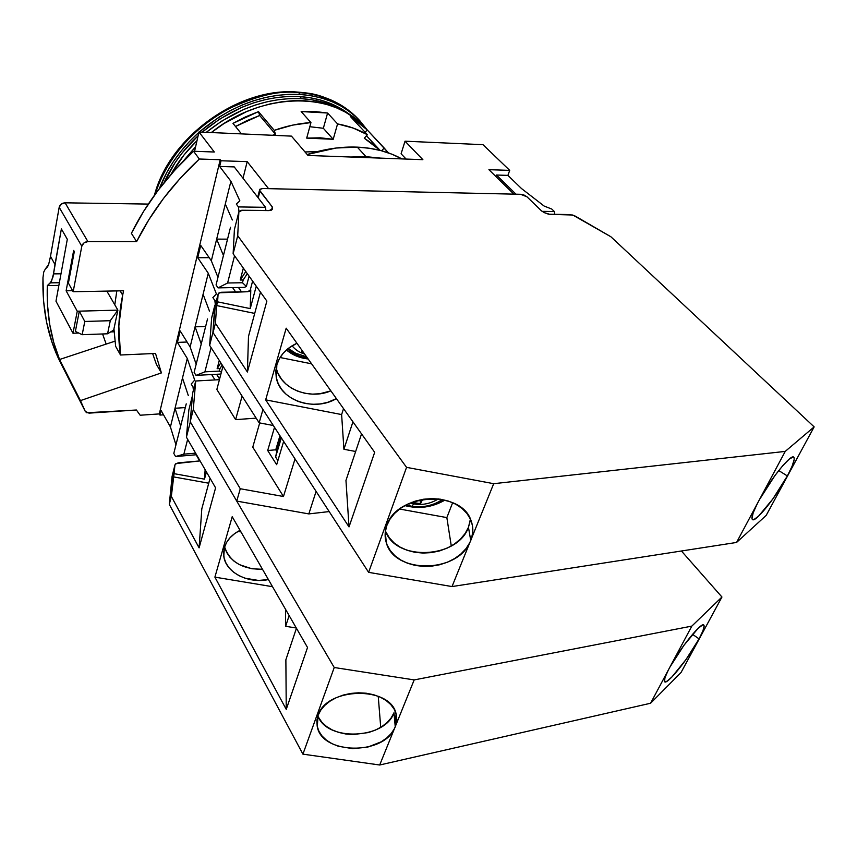 <?xml version="1.0" encoding="UTF-8"?>
<svg xmlns="http://www.w3.org/2000/svg" width="857" height="857" viewBox="0 0 857 857"><rect width="100%" height="100%" fill="white"/><g stroke="black" fill="none" stroke-linecap="round" stroke-linejoin="round"><path stroke-width="1.29" d="M299.725 96.573C265.199 95.148 232.675 106.996 202.166 132.139L219.917 118.919L242.167 107.179L253.726 102.84L265.391 99.594L277.025 97.462L288.52 96.455L299.725 96.573L301.621 98.673L299.725 96.573L310.545 97.805L320.85 100.108L330.534 103.461L339.522 107.789L350.867 115.47C337.08 104.329 320.036 98.03 299.725 96.573M198.117 135.749C183.162 149.696 171.807 165.347 164.03 182.712L175.053 162.712L182.359 152.685L198.117 135.749M170.832 174.624C177.678 162.316 186.408 150.982 196.992 140.644L184.019 154.956L170.832 174.624M206.291 132.321C236.371 108.475 268.145 97.259 301.621 98.673C317.754 99.755 331.948 104.018 344.214 111.474L332.462 105.54L322.768 102.197L312.451 99.894L301.621 98.673L290.394 98.566L278.889 99.583L267.223 101.726L255.536 104.983L243.956 109.332L221.663 121.116L206.291 132.321M300.293 94.463L298.547 92.535C240.988 87.253 171.314 136.392 155.31 194.036C166.537 157.27 197.11 125.518 225.991 110.05C255.675 95.855 279.864 90.028 298.547 92.535L297.411 92.063L298.547 92.535C318.761 92.492 338.622 101.287 358.14 118.93C343.336 103.301 323.475 94.495 298.547 92.535L300.293 94.463C325.253 96.413 345.135 105.207 359.929 120.848L367.182 129.889L356.641 117.538L349.163 111.303L340.818 105.936L331.67 101.512L321.793 98.094L311.305 95.727L300.293 94.463C264.385 92.984 230.726 105.507 199.306 132.01L218.931 117.205L230.083 110.714L241.62 105.24L253.404 100.826L265.295 97.516L277.154 95.352L288.863 94.334L300.293 94.463M159.359 188.636C167.458 167.618 180.634 148.872 198.888 132.385L189.043 141.951L180.656 151.625L173.21 161.844L166.804 172.482L159.359 188.636M365.993 156.66L380.647 158.127L365.993 156.66L357.305 147.136L365.993 156.66L350.577 157.024L365.993 156.66M401.922 158.909C389.035 151.85 374.155 147.918 357.305 147.136C341.172 146.493 324.471 148.957 307.192 154.517L336.115 148.025L357.305 147.136L369.485 148.272L381.033 150.639L391.842 154.174L401.922 158.909M195.61 453.16L183.869 454.156L187.651 439.341L183.869 454.156L195.61 453.16M219.285 360.443L217.132 368.692L220.003 368.542L219.338 371.092L204.898 371.852L211.09 347.621L204.898 371.852L219.338 371.092L221.395 372.206L219.338 371.092L220.003 368.542L217.132 368.692L219.285 360.443M243.345 268.102L240.239 280.035L243.195 279.982L242.477 282.746L227.598 282.992L234.561 255.772L227.598 282.992L242.477 282.746L246.377 286.431L244.438 287.384L218.042 287.877L227.598 282.992L218.042 287.877L244.438 287.384L246.377 286.431L242.477 282.746L243.195 279.982L240.239 280.035L243.345 268.102M245.777 271.519L240.239 280.035L245.777 271.519M220.806 362.832L217.132 368.692L220.806 362.832M186.237 403.861L173.81 453.407L175.556 456.535L183.869 454.156L175.556 456.535L196.51 454.735L175.556 456.535L173.81 453.407L186.237 403.861M193.382 390.192L193.039 387.118L191.197 384.065L194.7 380.101L187.287 358.483L182.477 378.012L188.315 395.58L182.477 378.012L175.032 408.264L185.305 407.578L175.032 408.264L170.425 426.947L175.953 444.879L170.425 426.947L187.287 358.483L177.41 342.404L187.072 342.018L177.41 342.404L180.174 330.92L190.125 346.924L196.167 364.236L190.125 346.924L195.075 326.828L205.637 326.474L195.075 326.828L190.125 346.924L180.174 330.92L177.41 342.404L187.287 358.483L194.7 380.101L191.197 384.065L193.039 387.118L194.175 387.053L193.039 387.118L193.382 390.192M207.523 318.954L194.132 372.345L195.996 375.387L204.898 371.852L195.996 375.387L220.913 374.048L195.996 375.387L194.132 372.345L207.523 318.954M215.364 304.974L214.861 300.539L212.879 297.583L216.393 293.94L208.262 273.233L203.088 294.283L209.483 311.145L203.088 294.283L195.075 326.828L208.262 273.233L197.742 257.732L209.172 257.657L197.742 257.732L200.709 245.37L211.325 260.785L217.967 277.336L211.325 260.785L216.66 239.124L227.544 239.135L216.66 239.124L211.325 260.785L200.709 245.37L197.742 257.732L208.262 273.233L216.393 293.94L212.879 297.583L214.861 300.539L216.489 300.496L214.861 300.539L215.364 304.974M230.533 227.223L216.06 284.942L218.042 287.877L216.06 284.942L230.533 227.223M85.272 411.392L80.451 400.605L161.405 372.913L156.403 364.364L152.642 353.577L156.403 364.364L161.405 372.913L80.451 400.605L85.272 411.392L60.14 361.922L85.272 411.392L86.718 412.753L136.424 410.01L140.162 415.227L159.316 413.92L220.217 159.723L199.338 159.016L193.543 151.25L174.785 170.179L158.031 190.383L143.505 211.54L131.389 233.329L136.627 241.599L148.861 219.692L163.526 198.406L180.431 178.085L199.338 159.016L193.543 151.25C166.944 176.071 146.226 203.441 131.389 233.329L136.627 241.599C151.625 211.55 172.525 184.03 199.338 159.016L220.217 159.723L221.02 160.762L247.191 161.63L268.573 188.658L247.191 161.63L243.013 178.256L247.191 161.63L221.02 160.762L219.649 166.462L230.908 181.266L225.305 203.998L230.908 181.266L239.853 200.838L236.328 204.095L238.439 206.923L238.974 211.486L238.439 206.923L236.328 204.095L239.853 200.838L230.908 181.266L219.649 166.462L234.229 166.911L265.52 207.319L265.895 210.565L265.52 207.319L238.439 206.923L265.52 207.319L234.229 166.911L219.649 166.462L221.02 160.762L220.217 159.723L159.316 413.92L159.97 415.077L161.073 410.482L170.425 426.947L161.073 410.482L159.97 415.077L163.548 414.831L159.97 415.077L159.316 413.92L140.162 415.227L136.424 410.01L89.021 413.138L85.282 411.414L60.129 361.9L52.213 342.864L46.61 322.35L43.493 300.561L42.979 277.689L43.739 272.012L45.453 268.809L43.739 272.012L42.979 277.689C42.143 309.152 47.863 337.219 60.129 361.9L60.161 361.965M247.309 273.662L243.195 279.982L247.309 273.662M222.209 365.028L220.003 368.542L222.209 365.028M50.092 258.696L50.499 256.329L54.987 264.524L61.383 228.926L53.509 273.876L60.997 273.79L53.509 273.876L51.409 281.621L47.317 285.617L58.865 285.424L47.317 285.617L47.542 305.392L49.706 324.385L53.745 342.468L59.551 359.501L80.451 400.605L59.551 359.501L106.172 344.086L102.572 333.962L106.172 344.086L114.924 341.193L59.551 359.501C50.52 337.294 46.449 312.666 47.317 285.617L50.456 282.853L59.358 282.714L50.456 282.853L52.952 277.068L54.987 264.524L50.499 256.329L48.645 264.524L45.453 268.809L47.017 267.459M551.779 209.054L554.35 211.518L554.747 214.389L554.35 211.518L542.213 211.347L554.35 211.518L551.779 209.054L544.099 206.034L551.779 209.054M249.087 276.158L246.377 286.431L249.087 276.158M223.441 255.461L216.66 239.124L225.305 203.998L232.343 219.981L225.305 203.998L216.66 239.124L223.441 255.461M201.256 343.978L195.075 326.828L201.256 343.978M180.666 426.058L175.032 408.264L180.666 426.058M211.636 374.552L215 379.93L211.636 374.552M232.622 287.609L235.643 291.969L232.622 287.609M122.669 295.151L120.13 290.844L122.669 295.151L123.59 290.78L122.669 295.151C118.298 316.297 117.57 336.244 120.494 355.002L155.513 353.448L120.494 355.002L118.834 325.981L122.669 295.151M110.296 320.689L84.789 321.471L82.176 334.691L107.564 333.791L110.296 320.689L84.789 321.471L79.305 311.155L75.373 331.423L82.176 334.691L84.789 321.471L79.305 311.155L117.891 310.138L110.296 320.689L117.891 310.138L113.681 330.106L107.564 333.791L82.176 334.691L75.373 331.423L79.305 311.155L77.248 311.209L72.995 333.244L78.737 333.041L72.995 333.244L55.984 301.203L67.307 239.296L61.383 228.926L67.307 239.296L55.984 301.203L72.995 333.244L77.248 311.209L117.891 310.138L106.846 291.101L117.891 310.138L113.681 330.106L107.564 333.791L110.296 320.689M48.817 264.031L47.713 266.506M87.907 241.578L65.078 202.82L148.304 204.084L65.078 202.82C61.95 203.045 59.99 204.544 59.187 207.298L81.801 246.227C82.647 243.409 84.682 241.867 87.907 241.578L65.078 202.82L61.254 204.095L59.187 207.298L81.801 246.227L83.954 242.949L87.907 241.578L136.627 241.599L87.907 241.578M161.405 372.913L155.513 353.448L161.405 372.913M115.641 346.346L120.494 355.002L115.641 346.346L113.949 328.852L115.641 346.346M116.82 290.909L114.795 304.792L116.82 290.909M68.41 283.099L73.166 291.734L123.59 290.78L73.166 291.734L81.801 246.227L73.166 291.734L68.41 283.099L74.313 251.551L73.67 250.426L66.128 290.812L77.248 311.209L66.128 290.812L73.67 250.426L74.313 251.551L68.41 283.099M401.087 153.778L406.1 159.059L401.087 153.778L405.029 141.191L422.876 159.681L405.029 141.191L401.087 153.778M516 194.185L496.417 175.032L507.901 175.385L521.495 188.54L544.099 206.034L521.495 188.54L507.901 175.385L509.711 170.372L507.901 175.385L496.417 175.032L516 194.185M495.892 176.521L496.417 175.032L495.892 176.521M50.499 256.329L59.187 207.298L50.499 256.329M193.543 151.25L214.304 152.01L198.974 131.999L214.304 152.01L193.543 151.25M194.571 151.282L198.974 131.999L291.444 136.124L307.995 155.449L291.444 136.124L198.974 131.999L194.571 151.282M307.995 155.449L422.876 159.681L307.995 155.449M482.973 144.672L405.029 141.191L482.973 144.672L509.711 170.372L488.918 169.686L513.879 194.143L488.918 169.686L509.711 170.372L482.973 144.672M113.317 331.83L113.681 330.106L113.317 331.83L110.66 331.927L113.317 331.83M72.588 290.684L66.128 290.812L72.588 290.684M224.416 547.537C226.644 540.274 231.861 534.543 240.046 530.322L234.722 533.547L230.083 537.671L226.602 542.395L224.416 547.537L223.602 552.872L224.159 558.207L226.087 563.338L229.28 568.062L233.618 572.208L238.921 575.625L244.984 578.196L258.493 580.446L268.402 579.557C248.209 584.003 225.53 572.38 223.784 556.204L224.416 547.537M317.904 715.916C326.881 741.808 385.082 739.312 393.974 712.788L395.248 726.8L394.456 728.579C382.736 755.617 321.782 754.331 317.283 726.682L318.065 715.445C326.196 687.003 390.438 685.739 396.063 713.72L395.248 726.8L393.974 712.788L391.135 717.941L386.978 722.655L381.665 726.757L375.398 730.1L368.414 732.564L353.33 734.545L345.789 733.988L338.622 732.403L332.088 729.864L326.442 726.436L321.889 722.258L318.633 717.48M699.066 638.883L692.542 634.33L699.066 638.883C688.867 658.165 666.285 686.232 664.55 681.54C663.875 680.169 665.118 676.366 668.299 670.131L670.003 666.928C680.683 647.217 702.472 620.618 703.94 625.267C704.7 626.896 703.072 631.427 699.066 638.883L685.975 659.579L671.92 676.976L667.003 681.261L664.55 681.529L664.978 677.651L668.299 670.131L650.581 703.243L681.058 672.477L721.948 597.018L681.058 672.477L650.581 703.243L379.694 765.001L414.177 679.912L691.824 626.113L670.003 666.928L684.004 645.214L698.112 628.352L702.483 625.085L703.672 625.021L704.143 625.996L702.933 630.848L699.066 638.883M237.978 531.436L240.988 531.951L237.978 531.436M378.237 696.27L380.722 727.347L378.237 696.27M172.257 475.603L175.149 464.344L178.16 462.844L200.067 460.905L175.878 463.583L174.903 465.126L174.067 473.664L174.903 465.126L172.257 475.603M205.134 469.7L204.48 479.149L174.067 473.664L204.48 479.149L206.419 471.928L204.48 479.149L205.134 469.7M212.193 375.43L212.429 374.509L212.193 375.43M224.609 546.916C229.762 561.881 242.392 569.337 262.488 569.294L251.829 568.759L239.285 564.581L234.025 561.164L229.74 557.029L226.58 552.326L224.673 547.216M201.802 508.822L210.072 478.281L201.802 508.822L199.103 547.869L201.802 508.822M208.733 483.209L173.264 476.846L174.067 473.664L171.336 496.407L169.3 504.377L172.118 476.149L169.3 504.377L171.336 496.407L199.103 547.869L215.589 487.847L199.103 547.869L171.336 496.407L173.264 476.846L208.733 483.209M188.851 409.903L192.471 395.559L188.851 409.903L186.419 437.199L215.589 487.847L186.419 437.199L188.851 409.903M681.422 550.997L721.948 597.018L691.824 626.113L650.581 703.243L379.694 765.001L302.917 754.149L334.23 667.507L190.318 421.869L186.419 437.199L190.318 421.869L334.23 667.507L414.177 679.912L334.23 667.507L302.917 754.149L169.3 504.377L302.917 754.149L379.694 765.001L394.456 728.579L391.21 733.517L386.732 737.984L381.183 741.83L367.717 747.111L352.72 748.664L338.29 746.243L331.927 743.63L326.453 740.18L322.061 736.013L318.933 731.289L317.176 726.158L316.876 720.812L318.065 715.445L320.7 710.26L324.696 705.461L329.913 701.219L336.158 697.716L343.196 695.081L350.749 693.42L358.537 692.788L366.26 693.227L373.609 694.706L380.315 697.169L386.121 700.512L390.813 704.615L394.231 709.296L396.245 714.395L396.802 719.709L395.891 725.043L414.177 679.912L691.824 626.113L721.948 597.018L681.422 550.997M216.596 374.284L219.596 379.04L216.596 374.284M199.692 460.937L196.146 454.767L199.692 460.937M285.874 659.761L296.436 628.235L285.874 659.761L286.249 709.371L307.534 647.506L232.204 516.696L214.893 577.136L232.204 516.696L307.534 647.506L286.249 709.371L285.874 659.761M272.515 586.691L214.893 577.136L286.249 709.371L214.893 577.136L272.515 586.691M296.297 627.999L285.627 626.296L285.499 609.241L285.627 626.296L289.152 615.583L285.627 626.296L296.297 627.999M277.175 449.443L275.611 457.027L277.882 460.605L275.611 457.027L280.85 437.102L277.175 449.443M281.332 437.841L275.611 457.027L281.332 437.841M279.95 435.71L275.75 449.807L276.768 451.403L275.75 449.807L267.695 450.503L276.661 464.687L283.646 441.398L276.661 464.687L267.695 450.503L275.75 449.807L279.95 435.71M252.761 447.161L259.703 422.93L252.761 447.161L283.463 496.503L252.761 447.161M274.508 427.322L267.695 450.503L274.508 427.322M316.094 491.404L308.831 513.911L329.184 511.575L308.831 513.911L316.094 491.404M192.707 392.881L190.2 421.676L236.736 501.099L308.831 513.911L236.736 501.099L190.2 421.676L193.275 409.603L240.271 488.736L236.736 501.099L240.271 488.736L193.275 409.603L190.2 421.676L192.707 392.881L195.707 381.001L193.275 409.603L195.707 381.001L192.707 392.881M238.482 287.491L241.513 291.851L238.482 287.491M215.311 305.156L212.932 332.42L262.96 409.517L259.157 422.822L273.34 425.511L259.157 422.822L209.644 345.36L212.932 332.42L262.96 409.517L259.157 422.822L209.644 345.36L211.647 317.861L214.85 305.167L212.932 332.42L209.644 345.36L211.647 317.861L215.311 305.156M219.435 379.672L195.707 381.001L219.435 379.672M295.022 458.945L283.463 496.503L240.271 488.736L283.463 496.503L295.022 458.945M222.97 366.218L216.853 389.474L222.97 366.218M242.092 396.127L235.621 419.63L216.853 389.474L235.621 419.63L256.157 418.141L235.621 419.63L242.092 396.127M276.832 364.803C279.8 355.28 286.495 348.103 296.929 343.261L288.423 348.285L283.271 353.148L279.361 358.729L276.832 364.803L275.793 371.145L276.254 377.498L278.193 383.604L281.514 389.26L286.088 394.241L291.744 398.355L298.247 401.483L305.349 403.486L312.805 404.311L320.325 403.926L327.642 402.34L336.394 398.601C314.562 411.928 280.303 400.487 276.361 378.023L276.832 364.803M385.446 530.751C395.034 561.635 457.659 558.925 468.458 527.323L470.75 540.499L469.807 542.642C456.46 573.494 394.306 573.783 386.325 542.77C384.579 537.146 384.729 531.404 386.796 525.577C396.213 493.3 461.27 489.529 471.029 520.553C473.257 526.369 473.428 532.315 471.532 538.378L470.75 540.499L468.458 527.323L470.418 519.128M787.358 475.946L778.734 470.557L787.358 475.946C776.067 497.189 754.578 523.927 752.264 519.342C751.225 517.553 752.939 512.25 757.417 503.434L759.441 499.652C771.064 478.195 791.814 452.882 793.882 457.359C795.017 459.502 792.832 465.694 787.358 475.946L772.853 498.956L758.445 516.3L753.828 519.61L752.51 519.588L751.953 518.41L753.196 512.775L757.417 503.434L736.559 542.449L766.179 515.411L814.15 426.882L766.179 515.411L736.559 542.449L452.014 586.563L493.696 483.691L785.237 451.403L759.441 499.652L774.899 475.603L782.827 465.608L789.243 459.095L793.207 457.006L794.085 457.713L794.182 459.534L792.114 466.187L787.358 475.946M304.299 356.073L295.644 353.213L288.252 348.424M302.114 350.534L301.546 352.109L303.582 352.581M304.589 354.005C299.543 352.581 295.365 349.838 292.066 345.789C295.365 349.838 299.543 352.581 304.589 354.005M304.599 357.401L306.088 356.105L304.599 357.401M280.068 357.508L311.594 363.818L280.068 357.508M308.134 358.976L297.24 356.383L286.409 349.967C292.462 355.044 299.704 358.055 308.134 358.976M446.851 517.596L451.285 546.005L446.851 517.596L452.646 502.705L446.851 517.596L399.555 509.037L446.851 517.596M272.333 208.979L269.066 210.608L242.295 210.254L270.405 210.511L272.183 209.536L272.344 207.019L272.333 208.979M385.275 532.079L386.796 525.577L389.903 519.31L394.488 513.514L400.38 508.437L407.375 504.259L415.206 501.141L423.562 499.224L432.121 498.581L440.562 499.224L448.554 501.141L455.785 504.237L461.987 508.394L466.936 513.45L470.461 519.203L472.421 525.437L472.785 531.908L471.532 538.378L493.696 483.691L785.237 451.403L814.15 426.882L610.87 236.746L572.765 215.021L549.787 214.325L544.656 212.772L548.566 214.196L570.248 214.593L575.315 216.125L610.87 236.746L814.15 426.882L785.237 451.403L736.559 542.449L452.014 586.563L368.617 572.347L406.561 467.354L237.721 235.729L233.125 253.779L266.87 301.096L247.394 372.002L248.498 336.373L260.474 292.13L248.498 336.373L247.394 372.002L266.87 301.096L233.125 253.779L234.4 229.601L238.867 211.904L242.295 210.254L240.924 210.351L238.867 211.904L237.721 235.729L238.867 211.904L234.4 229.601L233.125 253.779L237.721 235.729L406.561 467.354L493.696 483.691L406.561 467.354L368.617 572.347L213.05 332.612L214.85 306.988L218.331 293.448L221.47 292.258L247.555 291.734L249.89 291.198L250.79 289.891L250.233 308.606L217.582 301.846L218.096 294.144L219.071 292.805L247.555 291.734L250.79 289.891L250.233 308.606L256.243 286.195L250.233 308.606L217.582 301.846L216.639 305.563L218.096 294.144L214.85 306.988L213.05 332.612L215.428 323.282L213.05 332.612L368.617 572.347L452.014 586.563L469.807 542.642L466.037 548.598L460.927 553.954L454.692 558.528L447.547 562.171L439.737 564.742L431.564 566.177L423.283 566.402L415.206 565.427L407.611 563.274L400.765 560.007L394.927 555.743L390.299 550.633L387.075 544.848L385.371 538.592L385.275 532.079L386.325 542.77M385.918 531.929L389.292 537.768L394.091 542.899L400.112 547.12L407.139 550.29L414.906 552.304L423.112 553.076L431.467 552.604L439.662 550.901L447.397 548.009L454.392 544.056L460.38 539.16L465.126 533.515L468.458 527.323L470.225 520.799M259.95 191.154L259.714 189.44L262.735 188.529L520.585 194.293L527.012 196.821L541.603 210.983L544.656 212.772L541.603 210.983L527.012 196.821L524.088 195.064L520.585 194.293L262.735 188.529L259.885 189.247L259.51 190.115L272.344 207.019L271.508 210.147L272.344 207.019L259.95 191.154L258.214 197.881L259.95 191.154M444.944 500.102L433.053 505.33L425.201 506.99L417.177 507.43L404.815 505.598C418.944 509.197 432.314 507.365 444.944 500.102M276.361 378.023L276.361 367.985C280.046 388.414 309.184 400.369 330.866 390.856L319.865 393.749L312.43 394.134L305.049 393.309L298.011 391.306L291.584 388.2L285.992 384.097L281.46 379.148L278.171 373.534M254.711 313.416L216.639 305.563L215.428 323.282L247.394 372.002L215.428 323.282L216.639 305.563L254.711 313.416M249.955 291.155L252.622 281.117L249.955 291.155M345.96 480.434L361.547 433.899L345.96 480.434L349.013 526.916L374.68 452.314L286.184 328.188L265.659 399.855L286.184 328.188L374.68 452.314L349.013 526.916L345.96 480.434M343.539 408.639L341.622 414.563L265.659 399.855L349.013 526.916L265.659 399.855L341.622 414.563L343.539 408.639M355.655 451.489L343.914 449.272L341.622 414.563L343.914 449.272L352.945 421.826L343.914 449.272L355.655 451.489M422.608 499.374L420.498 503.723L419.994 499.888L420.498 503.723L411.938 502.266M414.306 502.716L413.706 503.895L410.096 503.016L413.706 503.895L414.306 502.716L420.498 503.723L421.815 501.056M438.377 498.935C430.428 503.745 422.201 505.394 413.706 503.895L411.863 506.294L413.706 503.895C422.201 505.394 430.428 503.745 438.377 498.935M410.557 506.069L411.863 506.294L410.557 506.069M409.775 503.98L408.489 503.723M316.437 151.635L304.996 151.946L316.437 151.635M327.599 113.017L323.346 128.271L309.816 126.718L323.346 128.271L333.202 139.284L323.346 128.271L327.599 113.017L337.562 123.922L327.599 113.017L314.669 111.506L301.161 111.56L310.941 122.572L306.699 138.116L333.202 139.284L337.562 123.922C348.606 125.915 358.547 129.503 367.385 134.699L350.502 116.627L367.214 129.921L384.161 147.982L381.676 150.811L384.161 147.982L388.435 152.91L367.214 129.921L359.404 122.755L350.502 116.627L367.385 134.699L364.3 138.234L367.385 134.699L353.298 128.1L337.562 123.922L333.202 139.284L320.282 137.806L306.699 138.116L310.941 122.572L301.161 111.56L327.599 113.017M380.122 150.404L366.464 135.749L380.122 150.404M365.136 132.299L367.214 129.921L365.136 132.299M274.251 130.35L275.44 134.217L259.671 115.491L258.471 111.635L274.251 130.35C286.602 125.968 298.836 123.376 310.941 122.572L292.687 125.111L274.251 130.35L258.471 111.635L245.552 116.873L232.986 123.365L258.471 111.635L259.671 115.491L235.504 126.493L246.784 120.698L259.671 115.491L275.44 134.217L274.251 130.35M241.481 133.896L232.986 123.365L241.481 133.896M182.809 161.662L195.621 146.676L182.809 161.662M384.343 148.186L364.439 126.954C333.373 91.238 261.974 91.56 211.325 132.546L223.891 123.612L246.527 111.646L258.268 107.232L270.126 103.911L281.953 101.726L293.63 100.687L305.006 100.783L315.976 102.015L326.431 104.34L336.255 107.725L345.36 112.106L353.662 117.42L364.461 126.986M272.547 135.277L275.44 134.217L272.547 135.277M364.3 138.234L380.069 150.382L373.277 144.308L364.3 138.234M154.453 195.225C169.472 136.938 238.996 86.932 297.411 92.063M297.915 92.095C322.885 94.056 342.961 103.001 358.14 118.93L359.704 120.601M317.058 719.334L317.283 726.682M224.148 548.576L223.784 556.204M287.759 348.82C292.591 353.309 298.397 356.201 305.156 357.508L307.331 357.84M257.7 197.228L259.521 190.211M406.025 504.944L411.863 506.294C423.004 507.826 433.203 505.587 442.458 499.556"/></g></svg>
